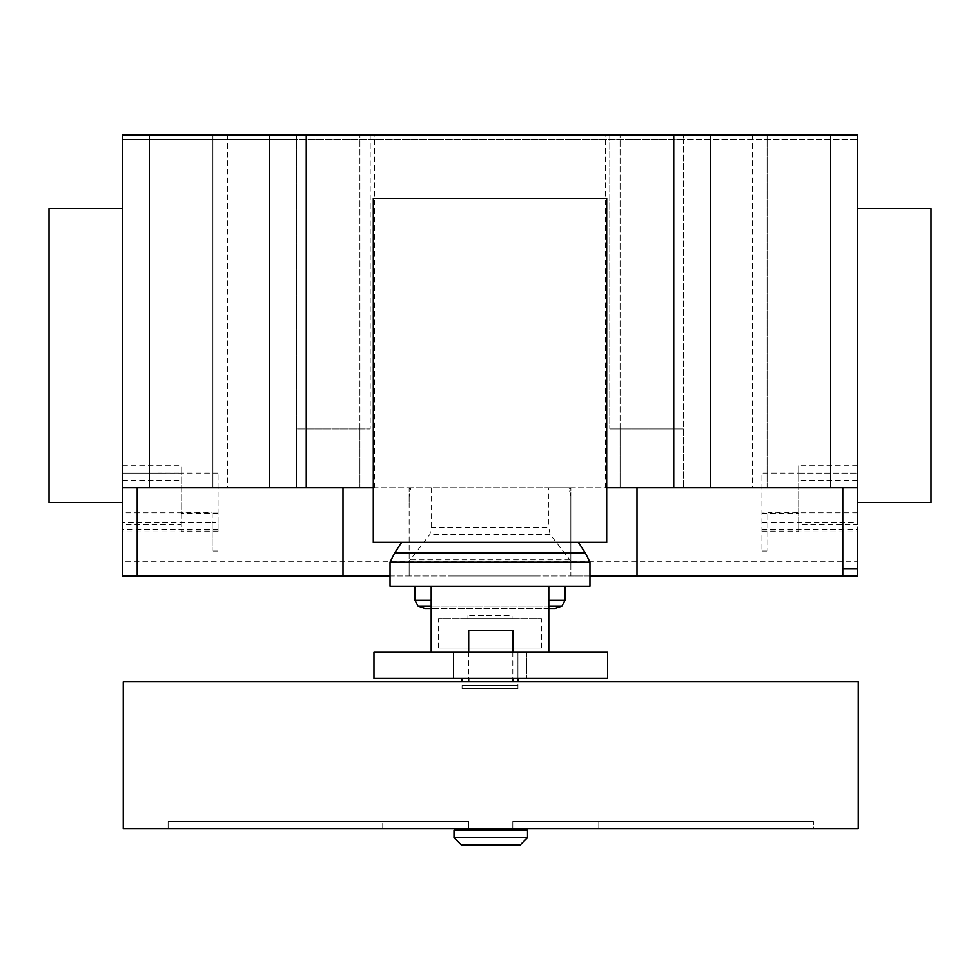 <?xml version="1.0" encoding="UTF-8"?>
<svg xmlns="http://www.w3.org/2000/svg" width="980" height="980" viewBox="0 0 980 980"><rect width="100%" height="100%" fill="white"/><g stroke="black" fill="none" stroke-linecap="round" stroke-linejoin="round"><path stroke-width="0.73" stroke-dasharray="4.9 3.68" d="M512.81 828.835L468.71 828.835L468.71 821.485L168.119 821.485L468.71 821.485L168.119 821.485L468.71 821.485L468.71 828.835L168.119 828.835L168.119 821.485L168.119 828.835L468.71 828.835L382.739 828.835L382.739 821.485L382.739 828.835L168.119 828.835L468.71 828.835L468.71 821.485L468.71 828.835L598.792 828.835L598.792 821.485L512.81 821.485L813.412 821.485L512.81 821.485L598.792 821.485L598.792 828.835L813.412 828.835L813.412 821.485L813.412 828.835L512.81 828.835L512.81 821.485L512.81 828.835L512.81 821.485L512.81 828.835L813.412 828.835L512.81 828.835M512.81 830.305L468.71 830.305L512.81 830.305M527.51 830.305L454.01 830.305M527.51 837.655L454.01 837.655M520.16 845.005L461.36 845.005M468.71 651.933L468.71 678.393M512.81 630.385L468.71 630.385M512.81 651.933L512.81 678.393M512.81 681.835L468.71 681.835L512.81 681.835M858.26 681.835L123.26 681.835M858.26 828.835L123.26 828.835M462.07 681.835L462.07 678.393M517.93 678.393L517.93 651.933L517.93 688.609L517.93 685.522L462.07 685.522L462.07 688.609L462.07 685.522L517.93 685.522L517.93 681.835M462.07 651.933L517.93 651.933L462.07 651.933M517.93 688.609L462.07 688.609L517.93 688.609M431.2 651.933L431.2 586.285L548.8 586.285L548.8 651.933L431.2 651.933L548.8 651.933M526.64 651.933L526.64 678.393L453.36 678.393L526.64 678.393L526.64 651.933L453.36 651.933L526.64 651.933M453.36 651.933L453.36 678.393L453.36 651.933M373.968 651.933L373.968 678.393L607.563 678.393L607.563 651.933L373.968 651.933M541.45 648.025L438.55 648.025L541.45 648.025L541.45 618.625L438.55 618.625L541.45 618.625M438.55 648.025L438.55 618.625M512.05 618.625L467.95 618.625L512.05 618.625L512.05 615.685L467.95 615.685L512.05 615.685M467.95 618.625L467.95 615.685M425.038 608.482L554.95 608.482M418.043 606.142L561.957 606.142M548.8 606.142L431.2 606.142M415.03 600.299L431.2 600.299M548.8 600.299L564.97 600.299M415.03 586.285L564.97 586.285L415.03 586.285M390.04 586.285L589.96 586.285M390.04 562.165L589.96 562.165M394.707 552.855L585.293 552.855M401.714 542.332L578.286 542.332L401.714 542.332M548.8 586.285L431.2 586.285M548.8 608.482L431.2 608.482M606.706 198.352L606.706 542.332L373.294 542.332L373.294 198.352L606.706 198.352M857.5 208.495L857.5 502.495L857.5 208.495M49 208.495L49 502.495M122.5 502.495L122.5 208.495L122.5 487.795L409.15 487.795L409.15 575.995L409.15 561.148L429.938 534.394L431.2 527.485L548.8 527.485L550.062 534.394L570.85 561.148L570.85 575.995L390.04 575.995M149.695 134.995L149.695 487.795L212.905 487.795L149.695 487.795L149.695 134.995L212.905 134.995L212.905 487.795L227.605 487.795L212.905 487.795L212.905 134.995L149.695 134.995M212.905 134.995L212.905 487.795L212.905 134.995L227.605 134.995L212.905 134.995M830.305 134.995L830.305 487.795L767.095 487.795L830.305 487.795L830.305 134.995L767.095 134.995L767.095 487.795L752.395 487.795L767.095 487.795L767.095 134.995L767.095 487.795L767.095 134.995L752.395 134.995L830.305 134.995M218.05 522.365L218.05 473.071L218.05 531.895L218.05 522.365L212.17 522.365L212.17 512.785L122.5 512.785L122.5 561.295L857.5 561.295L857.5 568.645M857.5 487.795L570.85 487.795L570.85 488.616L569.135 488.616L570.85 496.787L570.85 561.148M550.062 534.394L429.938 534.394M410.865 488.616L409.15 488.616L409.15 496.787L410.865 487.795L548.8 487.795L548.8 527.485M431.2 487.795L431.2 527.485M548.8 487.795L569.135 487.795L569.135 488.616M569.135 487.795L570.85 487.795L570.85 575.995L589.96 575.995M570.85 496.787L570.85 488.616M409.15 488.616L409.15 487.795L410.865 487.795M409.15 496.787L409.15 501.858M409.15 552.034L409.15 561.148M370.195 134.995L370.195 428.995L370.195 134.995L374.605 134.995L296.695 134.995L296.695 139.405L683.305 139.405L683.305 134.995L605.395 134.995L609.805 134.995L609.805 428.995L609.805 134.995L370.195 134.995M359.905 487.795L374.605 487.795L359.905 487.795L359.905 428.995L296.695 428.995L296.695 487.795L296.695 134.995L122.5 134.995L122.5 139.405L296.695 139.405L296.695 428.995L370.195 428.995L359.905 428.995L359.905 487.795L359.905 134.995L359.905 487.795L296.695 487.795L359.905 487.795M620.095 487.795L620.095 428.995L609.805 428.995L683.305 428.995L683.305 139.405L857.5 139.405L857.5 134.995L683.305 134.995L683.305 487.795L683.305 428.995L620.095 428.995L620.095 487.795L605.395 487.795L620.095 487.795L620.095 134.995L620.095 487.795L683.305 487.795L620.095 487.795M218.05 531.087L181.3 531.087L181.3 531.895L181.3 473.095L122.5 473.095L122.5 134.995L857.5 134.995L857.5 139.405L122.5 139.405L122.5 134.995L857.5 134.995L857.5 524.545L798.7 524.545L798.7 473.095L857.5 473.095L798.7 473.095L798.7 465.745L798.7 473.071L761.95 473.071L761.95 551.005L761.95 473.071M570.85 552.034L570.85 501.858M373.294 487.795L606.706 487.795M122.5 561.295L122.5 568.645M931 208.495L931 502.495M218.05 513.459L181.3 513.459L181.3 465.745L181.3 473.071L122.5 473.095L122.5 524.545L181.3 524.545M218.05 531.895L122.5 531.895M212.17 512.785L212.17 551.005L212.17 522.365L122.5 522.365M218.05 529.347L122.5 529.347M181.3 513.459L181.3 531.087M218.05 473.071L181.3 473.071M857.5 575.995L122.5 575.995M761.95 531.895L857.5 531.895L857.5 561.295M857.5 531.895L857.5 512.785L857.5 531.895L798.7 531.895L857.5 531.895M761.95 522.365L767.83 522.365L767.83 512.785L767.83 551.005L767.83 522.365L857.5 522.365M761.95 531.087L798.7 531.087L798.7 531.895L798.7 524.545M761.95 529.347L857.5 529.347M761.95 513.459L798.7 513.459L798.7 512.05L798.7 531.087M798.7 513.459L798.7 473.071M516.093 575.995L500.119 575.995L516.093 575.995M492.352 575.995L468.599 575.995L492.352 575.995M536.195 575.995L450.788 575.995L536.195 575.995M569.821 559.825L410.179 559.825M122.5 480.445L181.3 480.445M122.5 465.745L181.3 465.745M857.5 465.745L798.7 465.745M857.5 480.445L798.7 480.445M227.605 134.995L227.605 487.795M752.395 134.995L752.395 487.795M374.605 487.795L374.605 134.995M605.395 487.795L605.395 134.995M218.05 551.005L212.17 551.005M218.05 512.05L181.3 512.05M857.5 512.785L767.83 512.785M761.95 551.005L767.83 551.005M798.7 512.05L761.95 512.05"/><path stroke-width="1.47" d="M468.71 828.835L468.71 830.305M512.81 828.835L512.81 830.305M454.01 830.305L454.01 837.655L461.36 845.005L520.16 845.005L527.51 837.655L527.51 830.305L454.01 830.305M512.81 651.933L512.81 630.385L468.71 630.385L468.71 651.933M468.71 678.393L468.71 681.835M512.81 678.393L512.81 681.835M123.26 681.835L123.26 828.835L858.26 828.835L858.26 681.835L123.26 681.835M454.01 837.655L527.51 837.655M462.07 678.393L462.07 681.835M517.93 681.835L517.93 678.393M548.8 651.933L548.8 586.285L431.2 586.285L431.2 651.933M373.968 651.933L373.968 678.393L607.563 678.393L607.563 651.933L373.968 651.933M548.8 608.482L554.95 608.482L561.957 606.142L548.8 606.142M431.2 608.482L425.038 608.482L418.043 606.142L415.03 600.299L415.03 586.285M431.2 606.142L418.043 606.142M431.2 600.299L415.03 600.299M548.8 600.299L564.97 600.299L564.97 586.285M548.8 586.285L589.96 586.285L589.96 562.165L585.293 552.855L578.286 542.332M431.2 586.285L390.04 586.285L390.04 562.165L394.707 552.855L401.714 542.332M585.293 552.855L394.707 552.855M589.96 562.165L390.04 562.165M373.294 542.332L606.706 542.332L606.706 198.352L373.294 198.352L373.294 542.332M857.5 208.495L931 208.495L931 502.495L857.5 502.495M122.5 208.495L49 208.495L49 502.495L122.5 502.495L122.5 134.995L306.25 134.995L306.25 487.795L373.294 487.795M857.5 524.545L857.5 134.995L306.25 134.995M857.5 487.795L710.5 487.795L710.5 134.995M857.5 531.895L857.5 575.995L589.96 575.995M343 487.795L343 575.995L390.04 575.995M122.5 524.545L122.5 487.795L269.5 487.795L269.5 134.995M269.5 487.795L306.25 487.795M606.706 487.795L673.75 487.795L673.75 134.995M673.75 487.795L710.5 487.795M343 575.995L122.5 575.995L122.5 512.785M842.8 575.995L842.8 568.645L857.5 568.645M842.8 568.645L842.8 487.795M637 575.995L637 487.795M137.2 575.995L137.2 487.795M564.97 600.299L561.957 606.142"/></g></svg>
